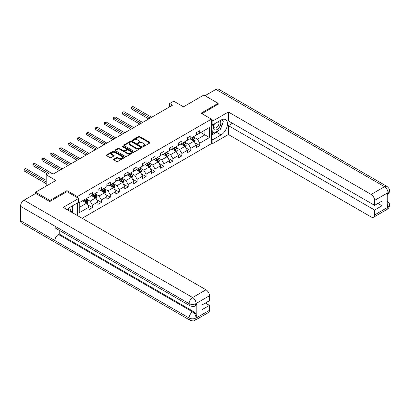 <?xml version="1.0" encoding="UTF-8"?>
<svg xmlns="http://www.w3.org/2000/svg" width="410" height="410" viewBox="0 0 410 410"><rect width="100%" height="100%" fill="white"/><g stroke="black" fill="none" stroke-linecap="round" stroke-linejoin="round"><path stroke-width="0.61" d="M143.003 146.483A0.559 0.323 0 0 0 143.792 146.483L149.773 143.028A0.794 0.461 0 0 0 150.004 142.706A0.794 0.461 0 0 0 149.773 142.378L139.641 136.53A0.794 0.461 0 0 0 138.513 136.53L132.532 139.979A0.559 0.323 0 0 0 133.322 140.435L134.096 139.989A2.547 1.471 0 0 1 137.698 139.989L138.544 140.476A2.547 1.471 0 0 1 139.287 141.517A2.547 1.471 0 0 1 138.544 142.557L137.77 143.003A0.559 0.323 0 0 0 138.554 143.459L139.328 143.013A2.547 1.471 0 0 1 142.931 143.013L143.777 143.5A2.547 1.471 0 0 1 144.525 144.54A2.547 1.471 0 0 1 143.777 145.581L143.003 146.027A0.559 0.323 0 0 0 143.003 146.483L143.003 146.027M113.806 159.213A0.794 0.461 0 0 0 113.57 159.536A0.794 0.461 0 0 0 113.806 159.864L116.645 161.504A0.794 0.461 0 0 0 117.772 161.504L124.414 157.671A0.794 0.461 0 0 0 124.645 157.343A0.794 0.461 0 0 0 124.414 157.02L114.282 151.167A0.794 0.461 0 0 0 113.155 151.167L106.513 155.006A0.794 0.461 0 0 0 106.282 155.328A0.794 0.461 0 0 0 106.513 155.651L109.947 157.635A0.794 0.461 0 0 0 111.074 157.635L113.918 155.995A0.794 0.461 0 0 0 114.149 155.672A0.794 0.461 0 0 0 113.918 155.344L112.212 154.36A2.127 1.23 0 0 1 111.592 153.494A2.127 1.23 0 0 1 112.904 152.356A2.127 1.23 0 0 1 115.225 152.623L121.893 156.471A2.127 1.23 0 0 1 122.518 157.343A2.127 1.23 0 0 1 121.206 158.48A2.127 1.23 0 0 1 118.885 158.214L117.772 157.568A0.794 0.461 0 0 0 116.645 157.568L113.806 159.213L113.806 159.864M218.166 104.324L218.166 103.33L203.826 95.053L183.47 106.81L173.722 101.183L169.709 103.499L172.574 105.155L53.069 174.147L50.204 172.492L46.192 174.814L46.192 186.068M67.004 191.665L67.004 190.604L49.917 200.469L35.583 192.193L55.939 180.441L46.192 174.814M67.004 190.604L77.326 196.564L211.396 119.156L211.396 143.659L82.143 218.279M218.166 103.33L201.074 113.201L211.396 119.156M134.152 151.398A0.794 0.461 0 0 0 135.279 151.398L141.922 147.559A0.794 0.461 0 0 0 142.152 147.236A0.794 0.461 0 0 0 141.922 146.913L131.789 141.06A0.794 0.461 0 0 0 130.662 141.06L124.02 144.899A0.794 0.461 0 0 0 123.789 145.222A0.794 0.461 0 0 0 124.02 145.545L134.152 151.398M122.303 146.601A0.559 0.323 0 0 1 122.867 146.683L122.867 146.016L133.168 151.966A0.794 0.461 0 0 1 133.399 152.289A0.794 0.461 0 0 1 133.168 152.612L126.526 156.451A0.794 0.461 0 0 1 125.398 156.451L115.266 150.598L115.266 149.952A0.794 0.461 0 0 0 115.036 150.275A0.794 0.461 0 0 0 115.266 150.598M115.266 149.952L118.111 148.307A0.794 0.461 0 0 1 119.233 148.307L123.343 150.68A0.794 0.461 0 0 0 124.471 150.68L126.357 149.594A0.794 0.461 0 0 0 126.587 149.266A0.794 0.461 0 0 0 126.357 148.943L122.077 146.472A0.559 0.323 0 0 1 122.867 146.016M35.583 193.515L35.583 192.193M49.917 200.469L49.917 201.464M77.326 215.501L77.326 203.017M77.326 197.62L77.326 196.564M87.622 204.79L92.409 207.552L92.409 205.138L97.913 201.961L97.913 204.375L101.357 202.391L101.357 199.972L106.861 196.795L106.861 199.214L110.3 197.225L110.3 194.806L115.804 191.629L115.804 194.048L119.248 192.059L119.248 189.645L124.753 186.463L124.753 188.882L128.192 186.893L128.192 184.479L133.696 181.302L133.696 183.716L137.14 181.732L137.14 179.313L142.644 176.136L142.644 178.555L146.083 176.566L146.083 174.147L151.587 170.97L151.587 173.389L155.031 171.4L155.031 168.987L160.535 165.804L160.535 168.223L163.974 166.234L163.974 163.821L169.479 160.643L169.479 163.057L172.923 161.074L172.923 158.655L178.427 155.477L178.427 157.896L181.866 155.908L181.866 153.489L187.37 150.311L187.37 152.73L190.814 150.742L190.814 148.328L196.318 145.145L196.318 147.564L199.757 145.576L199.757 143.162L209.505 137.535L209.505 127.469L204.918 130.119L204.918 134.885L209.505 137.535M92.409 207.552L88.97 209.541L88.97 207.122L79.222 212.754L79.222 202.689L88.97 197.061L88.97 194.642L92.409 192.654L92.409 195.073L97.913 191.895L97.913 189.476L101.357 187.493L101.357 189.907L106.861 186.729L106.861 184.315L110.3 182.327L110.3 184.746L115.804 181.563L115.804 179.149L119.248 177.161L119.248 179.58L124.753 176.402L124.753 173.983L128.192 171.995L128.192 174.414L133.696 171.236L133.696 168.817L137.14 166.834L137.14 169.248L142.644 166.071L142.644 163.657L146.083 161.668L146.083 164.082L151.587 160.904L151.587 158.491L155.031 156.502L155.031 158.921L160.535 155.744L160.535 153.325L163.974 151.336L163.974 153.755L169.479 150.578L169.479 148.159L172.923 146.175L172.923 148.589L178.427 145.412L178.427 142.998L181.866 141.009L181.866 143.423L187.37 140.246L187.37 137.832L190.814 135.843L190.814 138.262L196.318 135.085L196.318 132.666L199.757 130.677L199.757 133.096L209.505 127.469M91.492 195.601L95.622 197.989L90.118 201.166L85.987 198.783M88.97 195.734L90.118 196.395L92.409 195.073M90.118 201.166L92.409 205.138M95.622 197.989L97.913 201.961M100.44 190.44L104.565 192.823L99.061 196L94.93 193.617M97.913 190.568L99.061 191.234L101.357 189.907M99.061 196L101.357 199.972M104.565 192.823L106.861 196.795M109.383 185.274L113.514 187.657L108.009 190.834L103.879 188.451M106.861 185.407L108.009 186.068L110.3 184.746M108.009 190.834L110.3 194.806M113.514 187.657L115.804 191.629M118.331 180.108L122.457 182.491L116.952 185.668L112.822 183.285M115.804 180.241L116.952 180.902L119.248 179.58M116.952 185.668L119.248 189.645M122.457 182.491L124.753 186.463M127.274 174.942L131.405 177.325L125.901 180.508L121.77 178.124M124.753 175.075L125.901 175.736L128.192 174.414M125.901 180.508L128.192 184.479M131.405 177.325L133.696 181.302M136.222 169.781L140.348 172.164L134.844 175.342L130.713 172.958M133.696 169.909L134.844 170.575L137.14 169.248M134.844 175.342L137.14 179.313M140.348 172.164L142.644 176.136M145.166 164.615L149.296 166.998L143.787 170.176L139.661 167.792M142.644 164.748L143.787 165.409L146.083 164.082M143.787 170.176L146.083 174.147M149.296 166.998L151.587 170.97M154.114 159.449L158.239 161.832L152.735 165.01L148.604 162.626M151.587 159.582L152.735 160.243L155.031 158.921M152.735 165.01L155.031 168.987M158.239 161.832L160.535 165.804M163.057 154.283L167.188 156.666L161.678 159.849L157.553 157.466M160.535 154.416L161.678 155.077L163.974 153.755M161.678 159.849L163.974 163.821M167.188 156.666L169.479 160.643M172 149.122L176.131 151.505L170.627 154.683L166.496 152.3M169.479 149.25L170.627 149.916L172.923 148.589M170.627 154.683L172.923 158.655M176.131 151.505L178.427 155.477M180.948 143.956L185.079 146.339L179.57 149.517L175.444 147.134M178.427 144.089L179.57 144.75L181.866 143.423M179.57 149.517L181.866 153.489M185.079 146.339L187.37 150.311M189.891 138.79L194.022 141.173L188.518 144.351L184.387 141.968M187.37 138.923L188.518 139.584L190.814 138.262M188.518 144.351L190.814 148.328M194.022 141.173L196.318 145.145M200.787 132.502L204.918 134.885L197.461 139.19L193.335 136.807M196.318 133.757L197.461 134.418L199.757 133.096M197.461 139.19L199.757 143.162M169.709 103.499L169.709 106.81M79.222 207.455L86.674 203.15L82.548 200.767M86.674 203.15L88.97 207.122M194.97 142.813L199.757 145.576M186.022 147.979L190.814 150.742M177.079 153.145L181.866 155.908M168.131 158.306L172.923 161.074M159.188 163.472L163.974 166.234M150.239 168.638L155.031 171.4M141.296 173.804L146.083 176.566M132.348 178.965L137.14 181.732M123.405 184.131L128.192 186.893M114.457 189.297L119.248 192.059M105.513 194.463L110.3 197.225M96.565 199.624L101.357 202.391M143.223 146.56L143.777 146.242A2.547 1.471 0 0 0 144.525 145.201L144.525 144.54M139.287 141.517L139.287 142.178A2.547 1.471 0 0 1 138.544 143.218L137.991 143.536M149.763 143.034L139.641 137.191A0.794 0.461 0 0 0 138.513 137.191L132.758 140.517M141.911 147.569L131.789 141.727A0.794 0.461 0 0 0 130.662 141.727L124.03 145.555L124.02 144.899M140.512 147.462A0.559 0.323 0 0 0 140.512 147.011L131.62 141.875A0.559 0.323 0 0 0 130.831 141.875L130.016 142.347A2.547 1.471 0 0 0 129.268 143.387A2.547 1.471 0 0 0 130.016 144.428L136.094 147.933A2.547 1.471 0 0 0 139.697 147.933L140.512 147.462L140.512 148.128A0.559 0.323 0 0 0 140.676 147.897L140.676 147.236M129.268 143.387L129.268 144.048A2.547 1.471 0 0 0 130.016 145.089L130.016 144.428M140.512 148.128L139.697 148.599A2.547 1.471 0 0 1 136.094 148.599L130.016 145.089M115.277 150.608L118.111 148.974L118.111 148.307M126.587 149.266L126.587 149.932A0.794 0.461 0 0 1 126.357 150.255L124.471 151.341A0.794 0.461 0 0 1 123.343 151.341L119.233 148.974A0.794 0.461 0 0 0 118.111 148.974M122.867 146.683L133.158 152.623M127.607 153.145A2.127 1.23 0 0 0 129.929 153.412A2.127 1.23 0 0 0 131.241 152.274A2.127 1.23 0 0 0 130.621 151.403L128.268 150.05A0.794 0.461 0 0 0 127.146 150.05L125.26 151.136A0.794 0.461 0 0 0 125.024 151.459A0.794 0.461 0 0 0 125.26 151.787L127.607 153.145L127.607 153.806A2.127 1.23 0 0 0 129.929 154.073A2.127 1.23 0 0 0 131.241 152.935L131.241 152.274M125.024 151.459L125.024 152.125A0.794 0.461 0 0 0 125.26 152.448L125.26 151.787M127.607 153.806L125.26 152.448M122.518 157.343L122.518 158.004A2.127 1.23 0 0 1 121.206 159.141A2.127 1.23 0 0 1 118.885 158.875L117.772 158.234A0.794 0.461 0 0 0 116.645 158.234L113.816 159.869M111.592 153.494L111.592 154.155A2.127 1.23 0 0 0 112.212 155.026L112.212 154.36M113.908 156L112.212 155.026M124.414 157.02L124.414 157.671L114.282 151.833A0.794 0.461 0 0 0 113.155 151.833L106.523 155.662M194.478 141.957L195.16 140.24A2.147 1.24 -120 0 0 194.473 138.411L193.289 136.832M191.224 139.559L190.419 138.488M151.587 117.27L132.968 106.523L131.533 107.348L131.533 109.004L148.722 118.926M191.511 137.857L192.695 139.436A2.147 1.24 60 0 1 193.31 140.727L193.997 140.333A2.147 1.24 -120 0 0 193.382 139.041L192.198 137.458M191.66 137.77L192.972 139.523A1.097 0.63 60 0 1 193.171 139.856L193.997 140.333M131.533 109.004L131.22 107.169L150.152 118.1M131.22 107.169L132.968 106.523M214.307 123.933A5.274 3.044 120 0 0 215.209 130.021A5.274 3.044 120 0 0 219.97 126.254A5.274 3.044 120 0 0 219.847 120.735M214.604 123.764A3.608 2.086 120 0 0 214.594 127.951A3.608 2.086 120 0 0 215.122 128.115A3.608 2.086 120 0 0 218.422 125.45A3.608 2.086 120 0 0 218.202 121.698A3.608 2.086 120 0 0 218.192 121.693M221.856 119.638L223.265 121.642L220.17 129.621L213.979 133.194L211.396 131.461M213.979 133.194L211.396 129.524M211.396 127.464L212.529 124.548M70.151 211.36A5.274 3.044 120 0 0 69.459 207.675M68.475 210.386A3.608 2.086 120 0 0 68.106 208.905M71.355 206.466L72.795 208.516L71.412 212.083M219.032 130.277A9.122 5.268 120 0 1 216.5 132.333L221.031 134.951A9.122 5.268 120 0 0 226.991 126.91A9.122 5.268 120 0 0 225.592 119.602A9.122 5.268 120 0 0 221.031 120.053L212.887 124.753L212.887 120.945L228.37 112.007L371.158 194.442L384.549 186.714L215.957 89.38L204.974 95.72M221.031 134.951L212.887 139.651L212.887 143.459L228.37 134.521L228.37 125.614L374.596 210.038L374.596 214.968L388.07 207.122L387.214 207.522L387.214 193.284L387.988 192.674L374.596 200.403A4.864 2.808 -120 0 0 371.158 194.442M232.444 123.261L228.37 125.614M377.923 203.416L381.997 205.769L381.997 201.064L374.596 205.338L228.37 120.914L228.37 112.007M211.396 123.892L212.887 124.753M211.396 120.084L212.887 120.945M211.396 142.598L212.887 143.459M211.396 138.79L212.887 139.651M228.37 134.521L371.158 216.957A4.864 2.808 -120 0 0 373.592 217.197A4.864 2.808 -120 0 0 374.596 214.968M215.957 89.38A4.987 2.88 -60 0 1 218.453 89.129L387.04 186.468A4.987 2.88 -60 0 0 384.549 186.714A4.864 2.808 60 0 1 387.988 192.674M374.596 205.338L374.596 200.403M381.997 205.769L374.596 210.038M218.166 104.13L201.935 113.693M220.841 127.894A9.122 5.268 120 0 0 222.804 122.831M222.953 121.196A9.122 5.268 120 0 0 222.727 119.336M216.5 132.333L211.396 135.279M211.396 134.224L213.579 132.963M211.396 132.235L211.857 131.969M387.214 204.118L387.988 207.076M387.04 200.869C388.998 202.627 389.818 204.036 389.5 205.087L388.08 207.122M387.04 186.468C388.998 188.21 389.818 189.63 389.5 190.722L388.075 192.72M190.122 305.88A4.987 2.88 -60 0 1 189.092 303.631C191.388 304.732 193.679 304.722 195.97 303.605L195.052 305.875C194.237 306.706 192.592 306.706 190.122 305.88L55.939 228.411A4.987 2.88 -60 0 1 54.904 226.161L20.5 206.297A4.987 2.88 -60 0 1 24.026 200.188L35.696 193.448L49.743 201.561L66.948 191.629L78.705 198.414L78.705 202.222L70.561 206.927A9.122 5.268 120 0 0 67.368 209.751M78.705 198.414L63.222 207.357L206.01 289.793A4.864 2.808 60 0 1 209.448 295.753L209.448 300.684L202.053 304.958L202.053 309.658L209.448 305.388L209.448 310.319A4.864 2.808 60 0 1 208.439 312.548L195.052 320.277A4.864 2.808 -120 0 0 196.057 318.052L209.448 310.319M72.252 212.57L74.174 213.677M72.452 212.457L72.452 209.397M72.452 208.029L72.452 205.83M195.052 320.277C194.273 321.102 192.633 321.102 190.122 320.282L21.535 222.948A4.987 2.88 -60 0 1 20.5 220.667L54.904 240.532A4.987 2.88 -60 0 1 58.435 234.453L192.618 311.923L193.392 311.477A4.864 2.808 60 0 1 196.831 317.437L196.831 303.2A4.864 2.808 60 0 1 195.826 305.43L195.052 305.875M20.5 206.297L20.5 220.667M24.026 200.188L192.618 297.522A4.987 2.88 -60 0 0 189.092 303.631L54.904 226.161L54.904 240.532L189.092 318.001C191.378 319.108 193.674 319.108 195.975 318.001L196.057 318.052M209.448 305.388L205.379 303.036M59.209 230.297L59.209 234.007L193.392 311.477M59.209 234.007L58.435 234.453M185.53 147.123L186.212 145.406A2.147 1.24 -120 0 0 185.525 143.577L184.341 141.993M182.281 144.725L181.476 143.649M142.644 122.436L124.025 111.684L122.59 112.514L122.59 114.17L139.774 124.092M182.568 143.023L183.747 144.602A2.147 1.24 60 0 1 184.362 145.893L185.053 145.499A2.147 1.24 -120 0 0 184.438 144.202L183.255 142.624M182.716 142.936L184.028 144.689A1.097 0.63 60 0 1 184.228 145.022L185.053 145.499M122.59 114.17L122.272 112.33L141.209 123.261M122.272 112.33L124.025 111.684M176.587 152.289L177.269 150.572A2.147 1.24 -120 0 0 176.582 148.738L175.398 147.159M173.333 149.891L172.528 148.815M133.696 127.602L115.077 116.85L113.642 117.68L113.642 119.336L130.831 129.258M173.62 148.184L174.803 149.768A2.147 1.24 60 0 1 175.418 151.059L176.105 150.66A2.147 1.24 -120 0 0 175.49 149.368L174.306 147.79M173.768 148.102L175.08 149.855A1.097 0.63 60 0 1 175.28 150.183L176.105 150.66M113.642 119.336L113.329 117.496L132.261 128.427M113.329 117.496L115.077 116.85M167.639 157.455L168.32 155.733A2.147 1.24 -120 0 0 167.634 153.904L166.45 152.325M164.389 155.052L163.585 153.981M124.753 132.763L106.134 122.016L104.699 122.841L104.699 124.496L121.883 134.418M164.676 153.35L165.855 154.929A2.147 1.24 60 0 1 166.47 156.225L167.162 155.826A2.147 1.24 -120 0 0 166.547 154.534L165.363 152.956M164.825 153.263L166.137 155.016A1.097 0.63 60 0 1 166.337 155.349L167.162 155.826M104.699 124.496L104.381 122.662L123.318 133.593M104.381 122.662L106.134 122.016M158.696 162.616L159.377 160.899A2.147 1.24 -120 0 0 158.69 159.07L157.507 157.491M155.441 160.218L154.637 159.147M115.804 137.929L97.185 127.182L95.75 128.007L95.75 129.662L112.94 139.584M155.728 158.516L156.912 160.095A2.147 1.24 60 0 1 157.527 161.386L158.214 160.992A2.147 1.24 -120 0 0 157.599 159.7L156.415 158.116M155.877 158.429L157.189 160.182A1.097 0.63 60 0 1 157.389 160.515L158.214 160.992M95.75 129.662L95.438 127.828L114.369 138.759M95.438 127.828L97.185 127.182M149.747 167.782L150.429 166.065A2.147 1.24 -120 0 0 149.742 164.236L148.558 162.652M146.498 165.384L145.693 164.308M106.861 143.095L88.242 132.343L86.807 133.173L86.807 134.828L103.991 144.75M146.785 163.682L147.964 165.261A2.147 1.24 60 0 1 148.579 166.552L149.271 166.158A2.147 1.24 -120 0 0 148.656 164.861L147.472 163.282M146.934 163.595L148.246 165.348A1.097 0.63 60 0 1 148.446 165.681L149.271 166.158M86.807 134.828L86.489 132.989L105.426 143.92M86.489 132.989L88.242 132.343M140.804 172.948L141.486 171.231A2.147 1.24 -120 0 0 140.799 169.397L139.615 167.818M137.55 170.55L136.745 169.474M97.913 148.261L79.294 137.509L77.859 138.339L77.859 139.994L95.048 149.916M137.837 168.843L139.021 170.427A2.147 1.24 60 0 1 139.636 171.718L140.322 171.318A2.147 1.24 -120 0 0 139.708 170.027L138.524 168.448M137.986 168.761L139.297 170.514A1.097 0.63 60 0 1 139.497 170.842L140.322 171.318M77.859 139.994L77.546 138.155L96.478 149.086M77.546 138.155L79.294 137.509M131.856 178.114L132.538 176.392A2.147 1.24 -120 0 0 131.851 174.563L130.667 172.984M128.607 175.711L127.802 174.639M88.97 153.422L70.351 142.675L68.916 143.5L68.916 145.155L86.1 155.077M128.894 174.009L130.072 175.588A2.147 1.24 60 0 1 130.693 176.884L131.379 176.484A2.147 1.24 -120 0 0 130.764 175.193L129.581 173.614M129.042 173.922L130.354 175.675A1.097 0.63 60 0 1 130.554 176.008L131.379 176.484M68.916 145.155L68.598 143.321L87.535 154.252M68.598 143.321L70.351 142.675M122.913 183.275L123.594 181.558A2.147 1.24 -120 0 0 122.908 179.729L121.724 178.15M119.658 180.877L118.854 179.805M80.022 158.588L61.403 147.841L59.968 148.666L59.968 150.321L77.157 160.243M119.945 179.175L121.129 180.754A2.147 1.24 60 0 1 121.744 182.045L122.431 181.65A2.147 1.24 -120 0 0 121.816 180.359L120.632 178.775M120.094 179.088L121.406 180.841A1.097 0.63 60 0 1 121.606 181.174L122.431 181.65M59.968 150.321L59.655 148.487L78.587 159.418M59.655 148.487L61.403 147.841M113.965 188.441L114.646 186.724A2.147 1.24 -120 0 0 113.959 184.895L112.776 183.311M110.715 186.043L109.911 184.966M71.079 163.754L52.459 153.002L51.024 153.832L51.024 155.487L68.209 165.409M111.002 184.341L112.181 185.92A2.147 1.24 60 0 1 112.801 187.211L113.488 186.816A2.147 1.24 -120 0 0 112.873 185.52L111.689 183.941M111.151 184.254L112.463 186.007A1.097 0.63 60 0 1 112.663 186.34L113.488 186.816M51.024 155.487L50.707 153.647L69.644 164.579M50.707 153.647L52.459 153.002M105.021 193.607L105.703 191.89A2.147 1.24 -120 0 0 105.016 190.055L103.832 188.477M101.767 191.209L100.962 190.132M62.13 168.92L43.511 158.168L42.076 158.998L42.076 160.653L59.265 170.575M102.054 189.502L103.238 191.086A2.147 1.24 60 0 1 103.853 192.377L104.54 191.977A2.147 1.24 -120 0 0 103.925 190.686L102.741 189.107M102.203 189.42L103.515 191.173A1.097 0.63 60 0 1 103.715 191.501L104.54 191.977M42.076 160.653L41.764 158.813L60.695 169.745M41.764 158.813L43.511 158.168M96.073 198.773L96.755 197.051A2.147 1.24 -120 0 0 96.068 195.221L94.884 193.643M92.824 196.369L92.019 195.298M53.187 174.081L34.568 163.334L33.133 164.159L33.133 165.814L47.452 174.081M93.111 194.668L94.29 196.252A2.147 1.24 60 0 1 94.91 197.543L95.597 197.143A2.147 1.24 -120 0 0 94.982 195.852L93.798 194.273M93.26 194.581L94.572 196.334A1.097 0.63 60 0 1 94.771 196.667L95.597 197.143M33.133 165.814L32.815 163.979L48.887 173.256M32.815 163.979L34.568 163.334M87.13 203.934L87.812 202.217A2.147 1.24 -120 0 0 87.125 200.387L85.941 198.809M83.876 201.535L83.071 200.464M46.192 180.374L25.62 168.5L24.185 169.325L24.185 170.98L46.192 183.685M84.163 199.834L85.347 201.412A2.147 1.24 60 0 1 85.962 202.704L86.648 202.309A2.147 1.24 -120 0 0 86.033 201.018L84.849 199.434M84.311 199.747L85.623 201.5A1.097 0.63 60 0 1 85.823 201.833L86.648 202.309M24.185 170.98L23.872 169.145L46.192 182.03M23.872 169.145L25.62 168.5M143.777 146.242L143.777 145.581M137.77 143.459L137.77 143.003M138.544 143.218L138.544 142.557M132.532 140.435L132.532 139.979M138.513 137.191L138.513 136.53M139.641 137.191L139.641 136.53M149.773 143.028L149.773 142.378M130.662 141.727L130.662 141.06M131.789 141.727L131.789 141.06M141.922 147.559L141.922 146.913M136.094 148.599L136.094 147.933M139.697 148.599L139.697 147.933M119.233 148.974L119.233 148.307M123.343 151.341L123.343 150.68M124.471 151.341L124.471 150.68M126.357 150.255L126.357 149.594M133.168 152.612L133.168 151.966M116.645 158.234L116.645 157.568M117.772 158.234L117.772 157.568M118.885 158.875L118.885 158.214M113.918 155.995L113.918 155.344M106.513 155.651L106.513 155.006M113.155 151.833L113.155 151.167M114.282 151.833L114.282 151.167M193.812 141.05L195.145 140.281M193.382 139.041L194.473 138.411M191.854 139.923L192.695 139.436M389.5 205.102C389.444 207.014 388.603 208.464 386.984 209.469A4.864 2.808 -120 0 0 387.988 207.24M387.214 194.904L387.988 192.838M196.831 317.437L195.975 318.001M209.448 295.753L195.975 303.6M196.057 303.646L196.831 303.2M196.057 303.482A4.864 2.808 60 0 0 192.618 297.522L206.01 289.793M190.122 320.282A4.987 2.88 -60 0 1 189.092 318.001A4.987 2.88 -60 0 1 192.618 311.923C194.688 313.312 195.836 315.3 196.057 317.883M184.864 146.216L186.196 145.447M184.438 144.202L185.525 143.577M182.906 145.089L183.747 144.602M175.921 151.382L177.253 150.613M175.49 149.368L176.582 148.738M173.963 150.25L174.803 149.768M166.972 156.548L168.305 155.774M166.547 154.534L167.634 153.904M165.015 155.416L165.855 154.929M158.029 161.709L159.362 160.94M157.599 159.7L158.69 159.07M156.072 160.582L156.912 160.095M149.081 166.875L150.414 166.106M148.656 164.861L149.742 164.236M147.123 165.748L147.964 165.261M140.138 172.041L141.47 171.272M139.708 170.027L140.799 169.397M138.18 170.909L139.021 170.427M131.19 177.207L132.522 176.433M130.764 175.193L131.851 174.563M129.232 176.074L130.072 175.588M122.247 182.368L123.579 181.599M121.816 180.359L122.908 179.729M120.289 181.24L121.129 180.754M113.298 187.534L114.631 186.765M112.873 185.52L113.959 184.895M111.341 186.406L112.181 185.92M104.355 192.7L105.688 191.931M103.925 190.686L105.016 190.055M102.397 191.567L103.238 191.086M95.407 197.866L96.739 197.092M94.982 195.852L96.068 195.221M93.449 196.733L94.29 196.252M86.464 203.027L87.796 202.258M86.033 201.018L87.125 200.387M84.506 201.899L85.347 201.412M373.592 217.197L386.984 209.469M389.5 190.737C389.433 192.628 388.593 194.068 386.984 195.068"/></g></svg>
